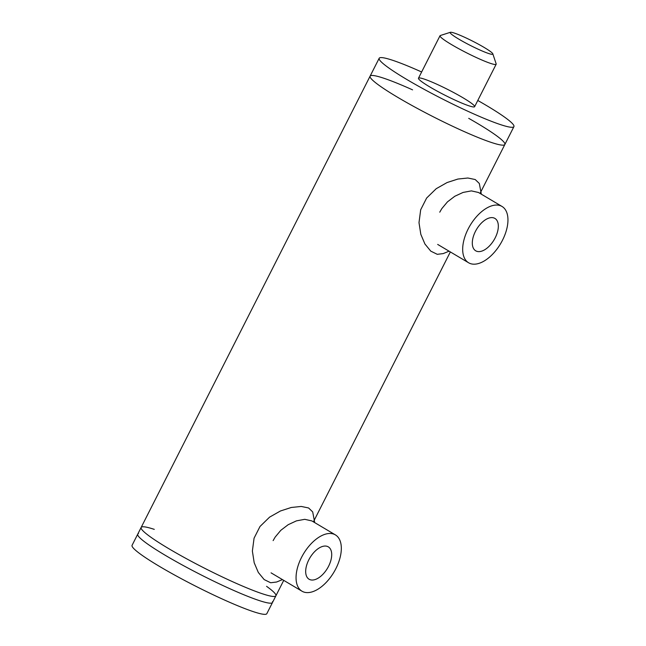 <?xml version="1.0" encoding="UTF-8"?>
<svg xmlns="http://www.w3.org/2000/svg" width="646" height="646" viewBox="0 0 646 646"><rect width="100%" height="100%" fill="white"/><g stroke="black" fill="none" stroke-linecap="round" stroke-linejoin="round"><path stroke-width="0.97" d="M266.58 586.334A75.55 7.671 -153.1 0 1 275.89 595.814A75.55 7.671 -153.1 0 1 263.1 594.013A75.55 7.671 -153.1 0 1 186.032 558.467A75.55 7.671 -153.1 0 1 141.143 527.451A75.55 7.671 -153.1 0 1 154.289 529.365M138.446 533.628A75.55 7.671 26.9 0 0 137.743 534.153A75.55 7.671 26.9 0 0 182.624 565.169A75.55 7.671 26.9 0 0 259.7 600.715A75.55 7.671 26.9 0 0 272.491 602.516A75.55 7.671 26.9 0 0 272.491 601.636M282.447 579.607L276.593 582.022L270.658 582.757L264.157 579.567L258.311 572.445L254.201 562.779L252.376 551.078L254.064 538.191L260.007 526.474L269.592 517.131L280.477 510.97L291.265 507.481L301.254 506.448L308.594 507.974L312.696 511.915L314.707 522.614M273.129 540.613L275.188 537.06L280.832 530.301L288.164 524.705L296.425 520.87L304.742 519.319L311.84 520.918M449.067 251.173L443.213 253.595L437.277 254.322L430.777 251.141L424.931 244.01L420.821 234.345L418.996 222.644L420.683 209.764L426.635 198.039L436.22 188.697L447.105 182.535L457.893 179.047L467.874 178.013L475.222 179.54L479.324 183.48L481.327 194.18M439.748 212.179L441.807 208.634L447.46 201.867L454.784 196.271L463.053 192.443L471.37 190.885L478.468 192.484M310.217 579.745A18.823 10.215 -59.3 0 1 309.087 579.236A18.823 10.215 -59.3 0 1 309.91 557.837A18.823 10.215 -59.3 0 1 328.297 546.855A18.823 10.215 -59.3 0 1 328.039 567.269A18.823 10.215 -59.3 0 1 310.217 579.745M301.512 557.45A32.736 17.765 -59.3 0 1 335.395 534.888A32.736 17.765 -59.3 0 1 333.966 572.106A32.736 17.765 -59.3 0 1 301.989 591.203A32.736 17.765 -59.3 0 1 301.512 557.45M259.7 600.715A75.55 7.671 26.9 0 0 272.491 602.516L275.89 595.814A75.55 7.671 -153.1 0 1 205.048 568.472A75.55 7.671 -153.1 0 1 141.143 527.451L137.743 534.153A75.55 7.671 26.9 0 0 182.624 565.169A75.55 7.671 26.9 0 0 259.7 600.715M137.743 534.153L132.075 545.321A75.55 7.671 26.9 0 0 195.98 586.342A75.55 7.671 26.9 0 0 266.822 613.684L272.491 602.516M469.295 105.936A31.476 3.198 26.9 0 0 474.624 106.687A31.476 3.198 26.9 0 0 447.993 89.592A31.476 3.198 26.9 0 0 418.479 78.198A31.476 3.198 26.9 0 0 437.18 91.126A31.476 3.198 26.9 0 0 469.295 105.936M468.713 118.339A75.55 7.671 -153.1 0 1 504.857 144.494A75.55 7.671 -153.1 0 1 434.015 117.152A75.55 7.671 -153.1 0 1 370.11 76.131A75.55 7.671 -153.1 0 1 382.9 77.932A75.55 7.671 -153.1 0 1 412.568 89.859M477.782 100.469A75.55 7.671 -153.1 0 1 513.925 126.624A75.55 7.671 -153.1 0 1 443.083 99.282A75.55 7.671 -153.1 0 1 379.178 58.261A75.55 7.671 -153.1 0 1 391.969 60.062A75.55 7.671 -153.1 0 1 421.628 71.981M513.925 126.624L504.857 144.494A75.55 7.671 -153.1 0 1 434.015 117.152A75.55 7.671 -153.1 0 1 370.11 76.131L141.143 527.451M488.772 53.545A23.926 2.431 -153.1 0 1 463.343 41.724A23.926 2.431 -153.1 0 1 450.375 32.3A23.926 2.431 -153.1 0 1 472.589 41.126A23.926 2.431 -153.1 0 1 492.825 53.836A23.926 2.431 -153.1 0 1 488.772 53.545M450.375 32.3L440.306 35.53A31.476 3.198 26.9 0 0 440.015 35.748A31.476 3.198 26.9 0 0 458.717 48.676A31.476 3.198 26.9 0 0 490.831 63.486A31.476 3.198 26.9 0 0 496.16 64.237A31.476 3.198 26.9 0 0 496.16 63.865L492.825 53.836M476.845 251.318A18.823 10.215 -59.3 0 1 475.714 250.801A18.823 10.215 -59.3 0 1 476.53 229.403A18.823 10.215 -59.3 0 1 494.917 218.421A18.823 10.215 -59.3 0 1 494.666 238.834A18.823 10.215 -59.3 0 1 476.845 251.318M468.132 229.023A32.736 17.765 -59.3 0 1 502.023 206.462A32.736 17.765 -59.3 0 1 500.593 243.679A32.736 17.765 -59.3 0 1 468.608 262.769A32.736 17.765 -59.3 0 1 468.132 229.023M311.671 520.813L335.395 534.888M478.29 192.379L502.023 206.462M301.989 591.203L271.062 572.849M379.178 58.261L370.11 76.131M504.857 144.494L480.035 193.42M450.351 251.932L313.415 521.847M283.731 580.366L275.89 595.814M474.624 106.687L496.16 64.237M418.479 78.198L440.015 35.748M468.608 262.769L437.681 244.422"/></g></svg>
